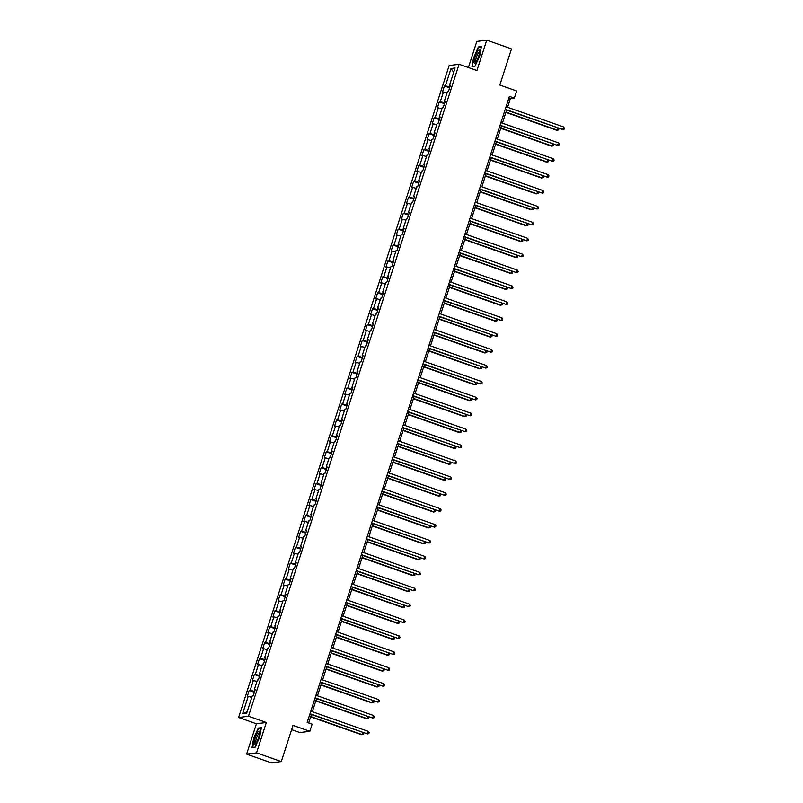 <?xml version="1.0" encoding="UTF-8"?>
<svg xmlns="http://www.w3.org/2000/svg" width="803" height="803" viewBox="0 0 803 803"><rect width="100%" height="100%" fill="white"/><g stroke="black" fill="none" stroke-linecap="round" stroke-linejoin="round"><path stroke-width="1.2" d="M291.619 729.646L299.931 732.567L309.838 731.302L312.146 724.165L307.188 722.429L509.403 96.37L514.352 98.107L516.66 90.97L499.817 85.048L511.511 48.853L486.738 40.15L476.831 41.415L468.39 67.542M246.621 754.147L271.394 762.85L281.301 761.585L256.528 752.883L266.345 722.499L248.508 716.226L238.601 717.491L256.438 723.764L246.621 754.147L256.528 752.883M248.508 716.226L459.085 64.27L449.178 65.535L238.601 717.491M451.015 68.526L445.414 85.861L444.43 85.981L442.463 92.104L443.437 91.974L440.275 101.77L439.301 101.891L437.324 108.014L438.297 107.883L435.136 117.67L434.162 117.8L432.185 123.913L433.158 123.792L429.996 133.579L429.023 133.71L427.045 139.822L428.019 139.702L424.857 149.488L423.884 149.609L421.906 155.732L422.88 155.601L419.728 165.388L418.744 165.518L416.767 171.631L417.751 171.511L414.589 181.297L413.605 181.428L411.628 187.541L412.612 187.42L409.45 197.207L408.466 197.327L406.499 203.45L407.472 203.32L404.31 213.116L403.337 213.237L401.359 219.36L402.333 219.229L399.171 229.016L398.198 229.146L396.22 235.259L397.194 235.138L394.032 244.925L393.058 245.045L391.081 251.168L392.055 251.038L388.893 260.834L387.919 260.955L385.942 267.078L386.926 266.947L383.764 276.734L382.78 276.864L380.803 282.977L381.786 282.857L378.625 292.643L377.641 292.774L375.674 298.887L376.647 298.766L373.485 308.553L372.512 308.673L370.534 314.796L371.508 314.666L368.346 324.462L367.372 324.583L365.395 330.695L366.369 330.575L363.207 340.362L362.233 340.492L360.256 346.605L361.23 346.484L358.068 356.271L357.094 356.391L355.117 362.514L356.1 362.384L352.939 372.18L351.955 372.301L349.978 378.424L350.961 378.293L347.799 388.08L346.816 388.21L344.838 394.323L345.822 394.203L342.66 403.989L341.676 404.11L339.709 410.233L340.683 410.112L337.521 419.899L336.547 420.019L334.57 426.142L335.544 426.012L332.382 435.798L331.408 435.929L329.431 442.041L330.404 441.921L327.243 451.708L326.269 451.838L324.292 457.951L325.265 457.83L322.103 467.617L321.13 467.737L319.152 473.86L320.136 473.73L316.974 483.526L315.991 483.647L314.013 489.76L314.997 489.639L311.835 499.426L310.851 499.556L308.884 505.669L309.858 505.549L306.696 515.335L305.722 515.456L303.745 521.579L304.718 521.448L301.557 531.245L300.583 531.365L298.606 537.488L299.579 537.358L296.417 547.144L295.444 547.275L293.466 553.387L294.44 553.267L291.278 563.054L290.305 563.174L288.327 569.297L289.311 569.176L286.149 578.963L285.165 579.083L283.188 585.206L284.172 585.076L281.01 594.862L280.026 594.993L278.049 601.106L279.032 600.985L275.871 610.772L274.887 610.902L272.92 617.015L273.893 616.895L270.731 626.681L269.758 626.802L267.78 632.925L268.754 632.794L265.592 642.591L264.619 642.711L262.641 648.834L263.615 648.704L260.453 658.49L259.479 658.621L257.502 664.733L258.476 664.613L255.314 674.4L254.34 674.52L252.363 680.643L253.346 680.512L250.185 690.309L249.201 690.429L247.224 696.552L248.207 696.422L242.606 713.757L246.672 713.235L252.272 695.9L253.256 695.779L255.224 689.657L254.25 689.787L257.412 680L258.385 679.87L260.363 673.757L259.389 673.878L262.551 664.091L263.525 663.971L265.502 657.848L264.528 657.968L267.69 648.182L268.664 648.061L270.641 641.938L269.667 642.069L272.829 632.282L273.803 632.152L275.78 626.039L274.797 626.159L277.958 616.373L278.942 616.242L280.92 610.129L279.936 610.25L283.098 600.463L284.081 600.343L286.049 594.22L285.075 594.35L288.237 584.554L289.21 584.433L291.188 578.321L290.214 578.441L293.376 568.654L294.35 568.524L296.327 562.411L295.353 562.532L298.515 552.745L299.489 552.625L301.466 546.502L300.493 546.632L303.654 536.836L304.628 536.715L306.605 530.592L305.622 530.723L308.784 520.936L309.767 520.806L311.745 514.693L310.761 514.813L313.923 505.027L314.906 504.906L316.884 498.783L315.9 498.904L319.062 489.117L320.046 488.997L322.013 482.874L321.039 483.004L324.201 473.218L325.175 473.087L327.152 466.975L326.179 467.095L329.34 457.308L330.314 457.178L332.291 451.065L331.318 451.186L334.48 441.399L335.453 441.279L337.431 435.156L336.457 435.286L339.619 425.49L340.592 425.369L342.57 419.256L341.586 419.377L344.748 409.59L345.732 409.46L347.709 403.347L346.725 403.467L349.887 393.681L350.871 393.56L352.838 387.437L351.865 387.568L355.026 377.771L356 377.651L357.977 371.528L357.004 371.659L360.166 361.872L361.139 361.741L363.117 355.629L362.143 355.749L365.305 345.963L366.278 345.832L368.256 339.719L367.282 339.84L370.444 330.053L371.418 329.933L373.395 323.81L372.411 323.94L375.573 314.154L376.557 314.023L378.534 307.91L377.551 308.031L380.712 298.244L381.696 298.114L383.673 292.001L382.69 292.121L385.852 282.335L386.835 282.214L388.803 276.091L387.829 276.222L390.991 266.425L391.964 266.305L393.942 260.182L392.968 260.313L396.13 250.526L397.104 250.395L399.081 244.283L398.107 244.403L401.269 234.617L402.243 234.496L404.22 228.373L403.247 228.504L406.408 218.707L407.382 218.587L409.359 212.464L408.376 212.594L411.537 202.808L412.521 202.677L414.499 196.564L413.515 196.685L416.677 186.898L417.66 186.768L419.628 180.655L418.654 180.775L421.816 170.989L422.79 170.868L424.767 164.745L423.793 164.876L426.955 155.079L427.929 154.959L429.906 148.846L428.932 148.967L432.094 139.18L433.068 139.049L435.045 132.937L434.072 133.057L437.233 123.271L438.207 123.15L440.185 117.027L439.201 117.158L442.363 107.361L443.346 107.241L445.324 101.118L444.34 101.248L447.502 91.462L448.486 91.331L450.463 85.218L449.479 85.339L455.08 68.004L451.015 68.526L453.675 72.35M255.053 690.209L254.25 689.787M250.185 690.309L254.661 691.423M253.346 680.512L256.95 681.416M260.192 674.299L259.389 673.878M255.314 674.4L259.801 675.514M258.476 664.613L262.089 665.506M265.321 658.4L264.528 657.968M260.453 658.49L264.93 659.614M263.615 648.704L267.228 649.607M270.46 642.49L269.667 642.069M265.592 642.591L270.069 643.705M268.754 632.794L272.368 633.697M275.6 626.581L274.797 626.159M270.731 626.681L275.208 627.795M273.893 616.895L277.507 617.788M280.739 610.681L279.936 610.25M275.871 610.772L280.347 611.886M279.032 600.985L282.646 601.889M285.878 594.772L285.075 594.35M281.01 594.862L285.487 595.987M284.172 585.076L287.775 585.979M291.017 578.863L290.214 578.441M286.149 578.963L290.626 580.077M289.311 569.176L292.914 570.07M296.156 562.953L295.353 562.532M291.278 563.054L295.755 564.168M294.44 553.267L298.054 554.17M301.286 547.054L300.493 546.632M296.417 547.144L300.894 548.268M299.579 537.358L303.193 538.261M306.425 531.144L305.622 530.723M301.557 531.245L306.033 532.359M304.718 521.448L308.332 522.351M311.564 515.235L310.761 514.813M306.696 515.335L311.173 516.449M309.858 505.549L313.471 506.442M316.703 499.336L315.9 498.904M311.835 499.426L316.312 500.55M314.997 489.639L318.6 490.543M321.842 483.426L321.039 483.004M316.974 483.526L321.451 484.641M320.136 473.73L323.739 474.633M326.982 467.517L326.179 467.095M322.103 467.617L326.59 468.731M325.265 457.83L328.879 458.724M332.111 451.607L331.318 451.186M327.243 451.708L331.719 452.822M330.404 441.921L334.018 442.824M337.25 435.708L336.457 435.286M332.382 435.798L336.858 436.922M335.544 426.012L339.157 426.915M342.389 419.798L341.586 419.377M337.521 419.899L341.998 421.013M340.683 410.112L344.296 411.006M347.528 403.889L346.725 403.467M342.66 403.989L347.137 405.103M345.822 394.203L349.435 395.106M352.668 387.99L351.865 387.568M347.799 388.08L352.276 389.204M350.961 378.293L354.565 379.197M357.807 372.08L357.004 371.659M352.939 372.18L357.415 373.295M356.1 362.384L359.704 363.287M362.946 356.171L362.143 355.749M358.068 356.271L362.544 357.385M361.23 346.484L364.843 347.378M368.075 340.271L367.282 339.84M363.207 340.362L367.684 341.476M366.369 330.575L369.982 331.478M373.214 324.362L372.411 323.94M368.346 324.462L372.823 325.576M371.508 314.666L375.121 315.569M378.354 308.452L377.551 308.031M373.485 308.553L377.962 309.667M376.647 298.766L380.261 299.66M383.493 292.543L382.69 292.121M378.625 292.643L383.101 293.757M381.786 282.857L385.39 283.76M388.632 276.644L387.829 276.222M383.764 276.734L388.24 277.858M386.926 266.947L390.529 267.851M393.771 260.734L392.968 260.313M388.893 260.834L393.38 261.949M392.055 251.038L395.668 251.941M398.9 244.825L398.107 244.403M394.032 244.925L398.509 246.039M397.194 235.138L400.807 236.042M404.039 228.925L403.247 228.504M399.171 229.016L403.648 230.14M402.333 219.229L405.947 220.132M409.179 213.016L408.376 212.594M404.31 213.116L408.787 214.23M407.472 203.32L411.086 204.223M414.318 197.106L413.515 196.685M409.45 197.207L413.926 198.321M412.612 187.42L416.225 188.314M419.457 181.207L418.654 180.775M414.589 181.297L419.066 182.411M417.751 171.511L421.354 172.414M424.596 165.298L423.793 164.876M419.728 165.388L424.205 166.512M422.88 155.601L426.493 156.505M429.735 149.388L428.932 148.967M424.857 149.488L429.334 150.603M428.019 139.702L431.633 140.595M434.865 133.479L434.072 133.057M429.996 133.579L434.473 134.693M433.158 123.792L436.772 124.696M440.004 117.579L439.201 117.158M435.136 117.67L439.612 118.794M438.297 107.883L441.911 108.786M445.143 101.67L444.34 101.248M440.275 101.77L444.752 102.884M443.437 91.974L447.05 92.877M450.282 85.76L449.479 85.339M445.414 85.861L449.891 86.975M309.838 731.302L292.995 725.39L281.301 761.585M459.085 64.27L476.922 70.534L486.738 40.15M507.546 107.261L510.337 98.618L514.352 98.107M308.683 722.951L311.403 714.54M312.317 711.709L316.543 698.64M317.456 695.799L321.682 682.731M322.595 679.89L326.811 666.821M327.734 663.991L331.95 650.912M332.874 648.081L337.089 635.012M338.003 632.172L342.229 619.103M343.142 616.262L347.368 603.194M348.281 600.363L352.507 587.294M353.42 584.454L357.646 571.385M358.56 568.544L362.775 555.475M363.699 552.645L367.915 539.576M368.838 536.735L373.054 523.666M373.967 520.826L378.193 507.757M379.106 504.926L383.332 491.848M384.246 489.017L388.471 475.948M389.385 473.108L393.6 460.039M394.524 457.198L398.74 444.129M399.663 441.299L403.879 428.23M404.792 425.389L409.018 412.32M409.931 409.48L414.157 396.411M415.071 393.58L419.296 380.512M420.21 377.671L424.436 364.602M425.349 361.762L429.565 348.693M430.488 345.852L434.704 332.783M435.627 329.953L439.843 316.884M440.757 314.043L444.982 300.974M445.896 298.134L450.122 285.065M451.035 282.234L455.261 269.166M456.174 266.325L460.39 253.256M461.313 250.416L465.529 237.347M466.453 234.516L470.668 221.447M471.582 218.607L475.808 205.538M476.721 202.697L480.947 189.628M481.86 186.788L486.086 173.719M486.999 170.888L491.225 157.82M492.139 154.979L496.354 141.91M497.278 139.07L501.494 126.001M502.407 123.17L506.633 110.101M242.606 713.757L247.163 711.729M248.207 696.422L251.811 697.325M508.841 98.096L510.337 98.618M444.43 85.981L449.62 87.808M439.301 101.891L444.481 103.717M434.162 117.8L439.341 119.617M429.023 133.71L434.212 135.526M423.884 149.609L429.073 151.436M418.744 165.518L423.934 167.335M413.605 181.428L418.795 183.245M408.466 197.327L413.655 199.154M403.337 213.237L408.516 215.063M398.198 229.146L403.387 230.963M393.058 245.045L398.248 246.872M387.919 260.955L393.109 262.782M382.78 276.864L387.969 278.681M377.641 292.774L382.83 294.591M372.512 308.673L377.691 310.5M367.372 324.583L372.552 326.399M362.233 340.492L367.423 342.309M357.094 356.391L362.283 358.218M351.955 372.301L357.144 374.128M346.816 388.21L352.005 390.027M341.676 404.11L346.866 405.937M336.547 420.019L341.727 421.846M331.408 435.929L336.598 437.745M326.269 451.838L331.458 453.655M321.13 467.737L326.319 469.564M315.991 483.647L321.18 485.474M310.851 499.556L316.041 501.373M305.722 515.456L310.902 517.283M300.583 531.365L305.762 533.192M295.444 547.275L300.633 549.091M290.305 563.174L295.494 565.001M285.165 579.083L290.355 580.91M280.026 594.993L285.216 596.81M274.887 610.902L280.076 612.719M269.758 626.802L274.937 628.629M264.619 642.711L269.808 644.538M259.479 658.621L264.669 660.437M254.34 674.52L259.53 676.347M249.201 690.429L254.39 692.256M473.69 56.973L472.003 66.619L474.995 66.237L479.662 56.21L481.348 46.554L478.367 46.935L473.981 57.063M266.345 722.499L256.438 723.764M254.993 747.362L259.66 737.325L261.346 727.679L258.365 728.06L253.698 738.087L252.012 747.744L254.993 747.362M479.17 47.226L478.367 46.935M259.178 728.341L258.365 728.06M505.137 109.569L562.732 129.484L505.228 109.288M563.555 126.934L564.399 128.179L564.067 129.203L562.732 129.484L563.555 126.934L506.051 106.739M505.89 112.4L556.71 130.257L557.382 130.166L558.035 128.159M505.98 112.109L557.382 130.166L558.717 129.885L558.727 128.4M474.151 62.504A7.006 1.576 -70.6 0 0 475.346 62.925A7.006 1.576 -70.6 0 0 478.367 57.184A7.006 1.576 -70.6 0 0 479.602 50.81L479.602 50.81A7.006 1.576 -70.6 0 0 476.44 53.54A7.006 1.576 -70.6 0 0 474.151 62.504M479.602 52.004A5.31 1.194 -70.6 0 0 479.542 51.964A5.31 1.194 -70.6 0 0 477.032 55.568A5.31 1.194 -70.6 0 0 475.717 61.399A5.31 1.194 -70.6 0 0 476.018 61.982A5.31 1.194 -70.6 0 0 476.099 61.992M475.085 66.027L472.355 66.378L473.981 57.023L478.508 47.307L481.278 46.955M258.616 737.555A7.006 1.576 -70.6 0 0 259.6 731.934A7.006 1.576 -70.6 0 0 257.863 732.145A7.006 1.576 -70.6 0 0 255.143 737.997A7.006 1.576 -70.6 0 0 255.344 744.05A7.006 1.576 -70.6 0 0 258.616 737.555M259.61 733.129A5.31 1.194 -70.6 0 0 259.54 733.089A5.31 1.194 -70.6 0 0 256.468 738.268A5.31 1.194 -70.6 0 0 256.027 743.106A5.31 1.194 -70.6 0 0 256.097 743.116M252.764 747.643L253.989 738.148L258.516 728.431L261.286 728.08M255.093 747.151L252.353 747.493M499.998 125.479L557.593 145.393L500.088 125.188M558.416 142.844L559.259 144.088L558.928 145.102L557.593 145.393L558.416 142.844L500.911 122.638M494.859 141.388L552.464 161.303L494.959 141.097M553.287 158.753L554.12 159.998L553.799 161.012L552.464 161.303L553.287 158.753L495.782 138.548M500.751 128.309L551.571 146.166L552.243 146.076L552.896 144.058M500.841 128.018L552.243 146.076L553.578 145.795L553.588 144.309M495.612 144.219L546.431 162.065L547.104 161.985L547.756 159.968M495.702 143.928L547.104 161.985L548.439 161.694L548.459 160.209M489.72 157.288L547.325 177.202L489.82 157.007M548.148 174.652L548.981 175.897L548.66 176.921L547.325 177.202L548.148 174.652L490.643 154.457M484.59 173.197L542.186 193.111L484.681 172.906M543.009 190.562L543.852 191.807L543.521 192.83L542.186 193.111L543.009 190.562L485.504 170.356M479.451 189.106L537.046 209.021L479.542 188.815M537.869 206.471L538.713 207.716L538.381 208.73L537.046 209.021L537.869 206.471L480.365 186.266M490.472 160.118L541.302 177.975L541.965 177.895L542.617 175.877M490.573 159.837L541.965 177.895L543.3 177.604L543.32 176.118M485.343 176.028L536.163 193.884L536.826 193.794L537.478 191.776M485.434 175.737L536.826 193.794L538.161 193.513L538.181 192.027M480.204 191.937L531.024 209.784L531.696 209.703L532.339 207.686M480.294 191.646L531.696 209.703L533.031 209.412L533.041 207.937M474.312 205.006L531.907 224.92L474.402 204.725M532.73 222.381L533.573 223.615L533.242 224.639L531.907 224.92L532.73 222.381L475.225 202.175M475.065 207.836L525.885 225.693L526.557 225.613L527.21 223.595M475.155 207.555L526.557 225.613L527.892 225.322L527.902 223.836M469.173 220.915L526.768 240.83L469.263 220.624M527.591 238.28L528.434 239.525L528.103 240.549L526.768 240.83L527.591 238.28L470.086 218.075M469.926 223.746L520.745 241.603L521.418 241.512L522.07 239.505M470.016 223.455L521.418 241.512L522.753 241.231L522.763 239.746M464.034 236.825L521.639 256.739L464.124 236.534M522.462 254.19L523.295 255.434L522.964 256.448L521.639 256.739L522.462 254.19L464.947 233.984M464.786 239.655L515.606 257.512L516.279 257.422L516.931 255.404M464.877 239.364L516.279 257.422L517.614 257.131L517.634 255.655M458.894 252.734L516.5 272.649L458.995 252.443M517.323 270.099L518.156 271.334L517.835 272.358L516.5 272.649L517.323 270.099L459.818 249.894M459.647 255.555L510.477 273.411L511.14 273.331L511.792 271.314M459.748 255.274L511.14 273.331L512.475 273.04L512.495 271.555M453.755 268.634L511.36 288.548L453.856 268.353M512.184 285.998L513.027 287.243L512.695 288.267L511.36 288.548L512.184 285.998L454.679 265.803M454.508 271.464L505.338 289.321L506 289.231L506.653 287.223M454.608 271.173L506 289.231L507.335 288.95L507.355 287.464M448.626 284.543L506.221 304.457L448.716 284.252M507.044 301.908L507.887 303.153L507.556 304.166L506.221 304.457L507.044 301.908L449.539 281.702M449.379 287.374L500.199 305.23L500.871 305.14L501.514 303.122M449.469 287.083L500.871 305.14L502.196 304.859L502.216 303.373M443.487 300.452L501.082 320.367L443.577 300.161M501.905 317.817L502.748 319.062L502.417 320.076L501.082 320.367L501.905 317.817L444.4 297.612M444.24 303.283L495.06 321.13L495.732 321.049L496.384 319.032M444.33 302.992L495.732 321.049L497.067 320.758L497.077 319.273M438.348 316.352L495.943 336.266L438.438 316.071M496.766 333.717L497.609 334.961L497.278 335.985L495.943 336.266L496.766 333.717L439.261 313.521M439.1 319.182L489.92 337.039L490.593 336.959L491.245 334.941M439.191 318.901L490.593 336.959L491.928 336.668L491.938 335.182M433.208 332.261L490.804 352.176L433.299 331.97M491.627 349.626L492.47 350.871L492.139 351.895L490.804 352.176L491.627 349.626L434.122 329.421M433.961 335.092L484.781 352.949L485.454 352.858L486.106 350.841M434.052 334.801L485.454 352.858L486.789 352.577L486.799 351.092M428.069 348.171L485.674 368.085L428.17 347.88M486.498 365.536L487.331 366.78L487.009 367.794L485.674 368.085L486.498 365.536L428.993 345.33M428.822 351.001L479.642 368.848L480.314 368.768L480.967 366.75M428.922 350.71L480.314 368.768L481.649 368.477L481.67 367.001M422.93 364.07L480.535 383.995L423.03 363.789M481.358 381.445L482.201 382.68L481.87 383.704L480.535 383.995L481.358 381.445L423.854 361.24M423.683 366.901L474.513 384.757L475.175 384.677L475.828 382.66M423.783 366.62L475.175 384.677L476.51 384.386L476.53 382.901M417.801 379.98L475.396 399.894L417.891 379.689M476.219 397.344L477.062 398.589L476.731 399.613L475.396 399.894L476.219 397.344L418.714 377.149M418.554 382.81L469.374 400.667L470.036 400.577L470.688 398.569M418.644 382.519L470.036 400.577L471.371 400.296L471.391 398.81M412.662 395.889L470.257 415.803L412.752 395.598M471.08 413.254L471.923 414.499L471.592 415.512L470.257 415.803L471.08 413.254L413.575 393.048M413.415 398.72L464.234 416.576L464.907 416.486L465.549 414.468M413.505 398.429L464.907 416.486L466.242 416.205L466.252 414.719M407.522 411.798L465.118 431.713L407.613 411.507M465.941 429.163L466.784 430.398L466.453 431.422L465.118 431.713L465.941 429.163L408.436 408.958M408.275 414.619L459.095 432.476L459.768 432.395L460.42 430.378M408.366 414.338L459.768 432.395L461.103 432.104L461.113 430.619M402.383 427.698L459.978 447.612L402.474 427.417M460.802 445.063L461.645 446.307L461.313 447.331L459.978 447.612L460.802 445.063L403.297 424.867M403.136 430.528L453.956 448.385L454.628 448.295L455.281 446.287M403.226 430.237L454.628 448.295L455.963 448.014L455.974 446.528M397.244 443.607L454.849 463.522L397.334 443.316M455.672 460.972L456.505 462.217L456.174 463.231L454.849 463.522L455.672 460.972L398.158 440.767M397.997 446.438L448.817 464.295L449.489 464.204L450.142 462.187M398.087 446.147L449.489 464.204L450.824 463.923L450.844 462.438M392.105 459.517L449.71 479.431L392.205 459.226M450.533 476.882L451.366 478.126L451.045 479.14L449.71 479.431L450.533 476.882L393.028 456.676M392.858 462.347L443.688 480.194L444.35 480.114L445.003 478.096M392.958 462.056L444.35 480.114L445.685 479.823L445.705 478.347M386.976 475.416L444.571 495.331L387.066 475.135M445.394 492.781L446.237 494.026L445.906 495.049L444.571 495.331L445.394 492.781L387.889 472.586M387.719 478.247L438.548 496.103L439.211 496.023L439.863 494.006M387.819 477.966L439.211 496.023L440.546 495.732L440.566 494.246M381.837 491.326L439.432 511.24L381.927 491.034M440.255 508.69L441.098 509.935L440.767 510.959L439.432 511.24L440.255 508.69L382.75 488.485M382.589 494.156L433.409 512.013L434.082 511.923L434.724 509.905M382.68 493.865L434.082 511.923L435.407 511.641L435.427 510.156M376.697 507.235L434.293 527.149L376.788 506.944M435.116 524.6L435.959 525.845L435.627 526.858L434.293 527.149L435.116 524.6L377.611 504.394M377.45 510.066L428.27 527.912L428.943 527.832L429.595 525.814M377.54 509.775L428.943 527.832L430.278 527.541L430.288 526.065M371.558 523.134L429.153 543.059L371.648 522.853M429.976 540.509L430.82 541.744L430.488 542.768L429.153 543.059L429.976 540.509L372.472 520.304M372.311 525.965L423.131 543.822L423.803 543.741L424.456 541.724M372.401 525.684L423.803 543.741L425.138 543.45L425.148 541.965M366.419 539.044L424.014 558.958L366.509 538.753M424.837 556.409L425.68 557.653L425.349 558.677L424.014 558.958L424.837 556.409L367.332 536.213M367.172 541.874L417.992 559.731L418.664 559.641L419.317 557.633M367.262 541.583L418.664 559.641L419.999 559.36L420.019 557.874M361.28 554.953L418.885 574.868L361.38 554.662M419.708 572.318L420.541 573.563L420.22 574.577L418.885 574.868L419.708 572.318L362.203 552.113M362.033 557.784L412.852 575.641L413.525 575.55L414.177 573.533M362.133 557.493L413.525 575.55L414.86 575.269L414.88 573.784M356.141 570.863L413.746 590.777L356.241 570.572M414.569 588.228L415.412 589.472L415.081 590.486L413.746 590.777L414.569 588.228L357.064 568.022M356.893 573.683L407.723 591.54L408.386 591.46L409.038 589.442M356.994 573.402L408.386 591.46L409.721 591.169L409.741 589.683M351.011 586.762L408.607 606.677L351.102 586.481M409.43 604.127L410.273 605.372L409.942 606.395L408.607 606.677L409.43 604.127L351.925 583.932M351.764 589.593L402.584 607.449L403.247 607.359L403.899 605.352M351.855 589.302L403.247 607.359L404.582 607.078L404.602 605.592M345.872 602.672L403.467 622.586L345.963 602.38M404.29 620.036L405.134 621.281L404.802 622.305L403.467 622.586L404.29 620.036L346.786 599.831M346.625 605.502L397.445 623.359L398.117 623.269L398.76 621.251M346.715 605.211L398.117 623.269L399.452 622.987L399.462 621.502M340.733 618.581L398.328 638.495L340.823 618.29M399.151 635.946L399.994 637.191L399.663 638.204L398.328 638.495L399.151 635.946L341.646 615.74M341.486 621.412L392.306 639.258L392.978 639.178L393.631 637.16M341.576 621.12L392.978 639.178L394.313 638.887L394.323 637.411M335.594 634.48L393.189 654.395L335.684 634.199M394.012 651.855L394.855 653.09L394.524 654.114L393.189 654.395L394.012 651.855L336.507 631.65M336.347 637.311L387.166 655.168L387.839 655.087L388.491 653.07M336.437 637.03L387.839 655.087L389.174 654.796L389.184 653.311M330.455 650.39L388.06 670.304L330.545 650.099M388.883 667.755L389.716 668.999L389.385 670.023L388.06 670.304L388.883 667.755L331.368 647.549M331.207 653.22L382.027 671.077L382.7 670.987L383.352 668.969M331.298 652.929L382.7 670.987L384.035 670.706L384.055 669.22M325.315 666.299L382.921 686.214L325.416 666.008M383.744 683.664L384.577 684.909L384.256 685.923L382.921 686.214L383.744 683.664L326.239 663.459M326.068 669.13L376.898 686.987L377.561 686.896L378.213 684.879M326.169 668.839L377.561 686.896L378.896 686.605L378.916 685.13M320.186 682.209L377.781 702.123L320.277 681.918M378.604 699.574L379.448 700.808L379.116 701.832L377.781 702.123L378.604 699.574L321.1 679.368M320.929 685.029L371.759 702.886L372.421 702.806L373.074 700.788M321.029 684.748L372.421 702.806L373.756 702.515L373.776 701.029M315.047 698.108L372.642 718.023L315.137 697.827M373.465 715.473L374.308 716.718L373.977 717.741L372.642 718.023L373.465 715.473L315.96 695.278M315.8 700.939L366.62 718.795L367.292 718.705L367.935 716.698M315.89 700.648L367.292 718.705L368.617 718.424L368.637 716.938M309.908 714.018L367.503 733.932L309.998 713.726M368.326 731.382L369.169 732.627L368.838 733.641L367.503 733.932L368.326 731.382L310.821 711.177M310.661 716.848L361.48 734.705L362.153 734.615L362.805 732.597M310.751 716.557L362.153 734.615L363.488 734.333L363.498 732.848"/></g></svg>
